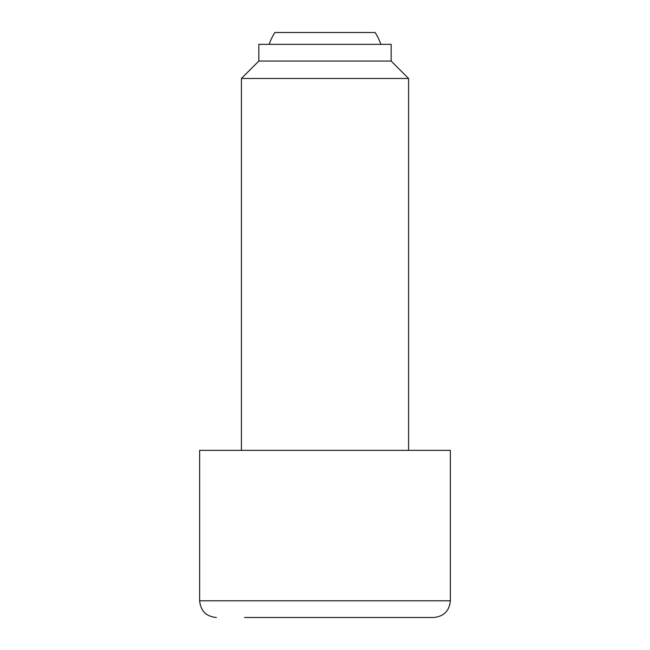<?xml version="1.0" encoding="UTF-8"?>
<svg xmlns="http://www.w3.org/2000/svg" width="650" height="650" viewBox="0 0 650 650"><rect width="100%" height="100%" fill="white"/><g stroke="black" fill="none" stroke-linecap="round" stroke-linejoin="round"><path stroke-width="0.97" d="M380.851 44.338A59.199 59.199 0 0 0 375.139 32.5L274.861 32.5A59.199 59.199 0 0 0 269.149 44.338M391.162 61.051L391.162 44.338L258.838 44.338L258.838 61.051L391.162 61.051L408.574 78.463L408.574 450.361M258.838 61.051L241.426 78.463L408.574 78.463M450.361 600.787L199.639 600.787L199.639 450.361L450.361 450.361L450.361 600.787C449.369 610.935 443.796 616.509 433.639 617.5L244.562 617.5M433.639 617.5L284.781 617.5M241.426 78.463L241.426 450.361M199.639 600.787C200.631 610.935 206.204 616.509 216.361 617.5"/></g></svg>
